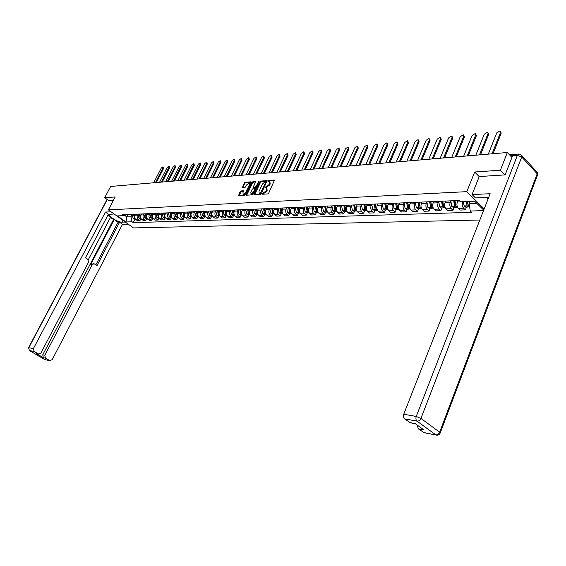 <?xml version="1.0" encoding="UTF-8"?>
<svg xmlns="http://www.w3.org/2000/svg" width="566" height="566" viewBox="0 0 566 566"><rect width="100%" height="100%" fill="white"/><g stroke="black" fill="none" stroke-linecap="round" stroke-linejoin="round"><path stroke-width="0.85" d="M262.072 193.798L262.214 194.258L267.831 193.919L268.694 193.19L274.517 180.052L268.751 180.469L268.157 180.979L268.206 181.424L269.43 181.424L269.671 183.455L269.183 184.488L265.121 187.374L265.178 187.82L266.388 187.827L266.628 189.879L266.133 190.919L262.072 193.798M240.925 190.94L240.104 191.648L238.527 195.666L244.526 195.327L245.354 194.619L251.191 182.464L251.007 181.828L245.099 182.28L244.286 182.981L242.375 187.679L245.007 187.516L246.804 184.778L249.33 182.917L249.493 184.58L245.651 192.574L243.132 194.435L242.97 192.744L243.55 190.792L240.925 190.94L241.47 191.386L238.944 195.659M504.872 174.901L500.401 170.225L474.683 172.007L466.808 191.662L108.389 209.866L115.188 196.968L104.696 197.697L110.653 186.462L507.341 152.502L511.933 157.419M500.401 170.225L507.341 152.502M254.155 194.074L254.346 194.732L260.473 194.364L261.322 193.643L267.131 180.618L260.862 181.078L260.02 181.792L254.155 194.074L254.643 194.718M252.422 194.845L246.415 195.213L246.238 194.562L252.075 182.394L252.903 181.686L255.591 181.502L253.292 187.063L253.356 187.693L255.188 187.594L259.171 181.219L253.257 194.131L252.422 194.845M108.389 209.866L133.42 227.921L479.834 220.018M104.696 197.697L108.615 200.555M514.968 154.355L513.772 154.454M457.958 200.534L457.363 201.998C456.564 204.531 456.896 206.668 458.361 208.415L463.646 208.231C462.181 206.477 461.849 204.326 462.648 201.786L462.684 201.701M463.646 208.231L465.351 209.887L466.476 207.064M458.361 208.415L460.066 210.064L465.351 209.887M454.073 207.503L452.949 210.297L451.243 208.663C449.779 206.93 449.446 204.807 450.246 202.295L450.805 200.902M445.675 201.05L445.088 202.508C444.289 205.005 444.621 207.114 446.086 208.84L447.791 210.467L452.949 210.297M441.961 207.934L440.836 210.701L439.138 209.08C437.674 207.368 437.341 205.274 438.134 202.791L438.7 201.418M433.69 201.56L433.103 202.996C432.304 205.465 432.636 207.552 434.101 209.257L435.806 210.863L440.836 210.701M430.139 208.359L429.014 211.09L427.316 209.491C425.851 207.8 425.519 205.727 426.318 203.279L426.877 201.92M421.988 202.062L421.401 203.477C420.602 205.918 420.934 207.984 422.399 209.668L424.097 211.252L429.014 211.09M418.592 208.776L417.475 211.472L415.777 209.894C414.312 208.224 413.979 206.173 414.772 203.753L415.331 202.416M410.555 202.543L409.968 203.944C409.176 206.357 409.508 208.394 410.973 210.064L412.671 211.627L417.475 211.472M407.315 209.179L406.197 211.84L404.499 210.283C403.042 208.635 402.702 206.611 403.494 204.213L404.053 202.897M399.391 203.017L398.804 204.404C398.011 206.788 398.344 208.804 399.808 210.446L401.499 211.995L406.197 211.84M396.292 209.569L395.174 212.208L393.483 210.665C392.026 209.038 391.686 207.036 392.479 204.666L393.037 203.364M388.481 203.484L387.894 204.857C387.102 207.213 387.441 209.201 388.899 210.828L390.59 212.356L395.174 212.208M385.517 209.958L384.406 212.561L382.715 211.04C381.258 209.427 380.925 207.453 381.71 205.111L382.262 203.824M377.812 203.937L377.232 205.295C376.44 207.623 376.779 209.59 378.23 211.196L379.92 212.71L384.406 212.561M374.989 210.333L373.878 212.908L372.187 211.408C370.73 209.809 370.397 207.856 371.19 205.543L371.735 204.269M367.391 204.383L366.803 205.72C366.018 208.026 366.351 209.972 367.801 211.557L369.492 213.057L373.878 212.908M364.688 210.701L363.577 213.248L361.893 211.762C360.443 210.191 360.11 208.253 360.896 205.96L361.441 204.708M357.188 204.814L356.608 206.137C355.823 208.422 356.156 210.347 357.606 211.917L359.29 213.389L363.577 213.248M354.613 211.061L353.509 213.58L351.826 212.116C350.375 210.552 350.043 208.642 350.828 206.378L351.373 205.14M347.213 205.239L346.633 206.548C345.854 208.804 346.187 210.708 347.63 212.257L349.314 213.722L353.509 213.58M344.751 211.415L343.654 213.906L341.977 212.455C340.527 210.913 340.201 209.024 340.98 206.781L341.524 205.557M337.456 205.649L336.876 206.951C336.098 209.179 336.43 211.061 337.874 212.597L339.55 214.047L343.654 213.906M335.107 211.762L334.011 214.224L332.334 212.795C330.898 211.267 330.565 209.392 331.343 207.177L331.881 205.967M327.905 206.059L327.325 207.34C326.547 209.547 326.879 211.415 328.322 212.929L329.992 214.358L334.011 214.224M325.662 212.094L324.573 214.542L322.903 213.12C321.467 211.613 321.134 209.76 321.905 207.566L322.443 206.371M318.552 206.456L317.979 207.722C317.201 209.908 317.533 211.755 318.969 213.255L320.639 214.67L324.573 214.542M316.422 212.427L315.326 214.847L313.663 213.439C312.227 211.946 311.901 210.113 312.673 207.941L313.21 206.76M309.397 206.845L308.824 208.104C308.053 210.262 308.385 212.087 309.814 213.573L311.477 214.974L315.326 214.847M307.366 212.752L306.277 215.144L304.621 213.757C303.192 212.278 302.86 210.467 303.631 208.316L304.161 207.149M300.433 207.227L299.86 208.472C299.089 210.609 299.421 212.413 300.85 213.884L302.506 215.271L306.277 215.144M298.501 213.071L297.412 215.434L295.756 214.061C294.334 212.597 294.002 210.807 294.773 208.677L295.303 207.524M291.646 207.602L291.08 208.833C290.316 210.948 290.641 212.738 292.063 214.189L293.719 215.561L297.412 215.434M289.813 213.382L288.731 215.724L287.082 214.365C285.66 212.915 285.328 211.139 286.099 209.038L286.622 207.892M283.042 207.963L282.476 209.187C281.712 211.281 282.045 213.049 283.46 214.486L285.108 215.844L288.731 215.724M281.295 213.686L280.22 216.007L278.578 214.655C277.156 213.226 276.831 211.472 277.595 209.385L278.118 208.253M274.616 208.323L274.05 209.533C273.286 211.606 273.611 213.354 275.026 214.783L276.675 216.12L280.22 216.007M272.954 213.983L271.878 216.283L270.244 214.946C268.829 213.531 268.503 211.79 269.26 209.724L269.784 208.613M266.345 208.67L265.787 209.866C265.03 211.925 265.355 213.658 266.763 215.066L268.404 216.396L271.878 216.283M264.775 214.273L263.706 216.552L262.072 215.229C260.664 213.828 260.339 212.109 261.096 210.064L261.612 208.96M258.245 209.017L257.686 210.198C256.929 212.236 257.254 213.955 258.662 215.349L260.296 216.665L263.706 216.552M256.752 214.564L255.69 216.813L254.063 215.512C252.655 214.118 252.33 212.413 253.087 210.389L253.603 209.3M250.306 209.356L249.748 210.531C248.99 212.547 249.316 214.245 250.717 215.625L252.344 216.927L255.69 216.813M248.891 214.839L247.83 217.075L246.203 215.78C244.809 214.408 244.484 212.717 245.234 210.715L245.75 209.632M242.51 209.689L241.958 210.849C241.208 212.844 241.526 214.528 242.927 215.894L244.547 217.181L247.83 217.075M241.173 215.115L240.118 217.33L238.498 216.049C237.104 214.691 236.786 213.014 237.529 211.026L238.045 209.958M234.869 210.014L234.317 211.16C233.567 213.141 233.892 214.804 235.286 216.162L236.899 217.436L240.118 217.33M233.609 215.391L232.555 217.577L230.942 216.311C229.548 214.967 229.23 213.304 229.973 211.337L230.489 210.283M227.376 210.333L226.825 211.472C226.075 213.432 226.4 215.08 227.787 216.424L229.393 217.684L232.555 217.577M226.181 215.653L225.134 217.825L223.52 216.566C222.141 215.236 221.822 213.594 222.558 211.642L223.068 210.594M220.018 210.644L219.466 211.769C218.724 213.715 219.049 215.349 220.429 216.679L222.035 217.924L225.134 217.825M218.893 215.915L217.846 218.066L216.247 216.82C214.868 215.497 214.549 213.87 215.285 211.946L215.795 210.906M212.795 210.948L212.25 212.066C211.507 213.99 211.833 215.611 213.205 216.927L214.804 218.165L217.846 218.066M211.741 216.17L210.694 218.299L209.102 217.068C207.729 215.759 207.411 214.146 208.147 212.236L208.649 211.21M205.706 211.252L205.161 212.356C204.425 214.266 204.743 215.872 206.116 217.174L207.708 218.398L210.694 218.299M204.715 216.424L203.675 218.533L202.09 217.316C200.718 216.014 200.399 214.422 201.135 212.526L201.638 211.507M198.751 211.543L198.206 212.646C197.477 214.535 197.796 216.12 199.161 217.415L200.746 218.632L203.675 218.533M197.817 216.672L196.784 218.759L195.199 217.549C193.841 216.269 193.522 214.684 194.251 212.809L194.754 211.797M191.916 211.84L191.379 212.922C190.65 214.797 190.961 216.375 192.327 217.655L193.905 218.858L196.784 218.759M191.046 216.912L190.013 218.985L188.436 217.79C187.077 216.516 186.766 214.946 187.495 213.085L187.99 212.087M185.209 212.123L184.672 213.198C183.943 215.052 184.261 216.615 185.613 217.882L187.19 219.077L190.013 218.985M184.389 217.146L183.37 219.205L181.799 218.016C180.441 216.757 180.13 215.2 180.851 213.354L181.346 212.37M178.615 212.399L178.078 213.474C177.356 215.306 177.674 216.856 179.019 218.115L180.589 219.297L183.37 219.205M177.858 217.386L176.84 219.417L175.269 218.243C173.925 216.99 173.613 215.455 174.328 213.623L174.823 212.646M172.142 212.675L171.604 213.736C170.89 215.561 171.201 217.096 172.545 218.342L174.109 219.509L176.84 219.417M171.434 217.613L170.423 219.629L168.859 218.469C167.515 217.231 167.203 215.703 167.925 213.891L168.413 212.922M165.781 212.943L165.244 213.998C164.529 215.802 164.84 217.323 166.185 218.561L167.741 219.721L170.423 219.629M165.123 217.839L164.112 219.841L162.562 218.688C161.225 217.457 160.914 215.943 161.628 214.146L162.117 213.184M159.527 213.212L158.996 214.252C158.282 216.049 158.593 217.556 159.93 218.773L161.48 219.926L164.112 219.841M158.926 218.059L157.914 220.047L156.372 218.9C155.034 217.684 154.73 216.184 155.438 214.401L155.926 213.453M153.379 213.474L152.855 214.507C152.141 216.283 152.452 217.776 153.782 218.992L155.325 220.132L157.914 220.047M152.827 218.278L151.822 220.245L150.287 219.113C148.957 217.903 148.646 216.417 149.36 214.648L149.841 213.707M147.337 213.729L146.813 214.755C146.106 216.516 146.417 217.995 147.74 219.198L149.275 220.33L151.822 220.245M146.835 218.49L145.837 220.443L144.302 219.318C142.979 218.122 142.674 216.651 143.375 214.896L143.856 213.962M141.401 213.983L140.877 215.002C140.177 216.743 140.481 218.214 141.797 219.403L143.332 220.528L145.837 220.443M140.941 218.702L139.944 220.641L138.415 219.523C137.099 218.335 136.795 216.877 137.496 215.137L137.977 214.21M135.564 214.231L135.041 215.236C134.34 216.969 134.644 218.426 135.96 219.608L137.481 220.719L139.944 220.641M469.978 201.397L469.122 203.555L476.756 203.258M124.647 215.37L126.798 216.934L130.994 216.771L132.055 221.78L125.928 221.978L117.516 215.901L123.6 215.653L122.412 214.79L459.443 200.47L460.781 201.779L474.683 201.206L483.711 210.135M483.52 210.616L470.275 211.04L469.122 203.555M132.055 221.78L133.222 222.636L471.591 212.321L470.275 211.04M466.808 191.662L484.192 208.896M474.683 172.007L479.218 176.62M128.036 214.549L126.798 216.934L125.928 221.978M130.994 216.771L132.189 214.457M135.147 218.908L133.222 222.636M123.6 215.653L127.647 214.571M262.638 194.23L266.685 191.379L266.133 190.919M266.798 188.167L267.18 190.339L266.685 191.379M269.84 181.764L270.215 183.915L269.727 184.948L265.687 187.799M274.659 180.526L269.303 180.929L268.723 181.396M267.265 181.085L261.407 181.53L260.565 182.245L254.707 194.527M260.353 193.43L266.062 181.615L265.213 181.665L262.504 183.978L258.98 191.379L259.214 193.43L261.315 193.65M259.362 193.558L260.148 193.933L259.596 193.48M260.905 193.883L260.148 193.933M255.719 181.962L253.448 182.132L252.62 182.846L246.712 195.192M253.787 188.046L256.341 187.679M250.83 192.214L251.007 193.919L253.561 192.037L254.856 188.556L253.023 188.662L252.188 189.377L250.83 192.214M251.233 194.103L251.559 194.364L253.766 193.077M255.563 189.306L254.976 188.662M243.677 191.237L241.47 191.386M243.366 194.626L243.684 194.881L245.814 193.65M250.25 184.417L249.641 183.179M251.254 182.302L245.644 182.726L244.823 183.426L242.793 187.671M468.372 205.67L466.985 201.524M500.599 131.489L501.179 133.222L500.033 130.88L496.757 132.876L488.295 154.129M466.136 201.56L467.191 205.96L468.337 206.993L469.221 206.781M463.186 201.68L464.24 206.066L465.86 207.085M469.638 206.951L468.429 205.791L467.431 201.503M501.179 133.222L493.05 153.726M500.493 132.486L492.031 153.811M467.474 202.147L467.141 202.968M488.699 197.385L475.454 197.93L472.072 194.57L490.142 193.706L403.742 414.234L416.251 416.456L517.359 155.395L512.563 155.791L505.134 174.88L479.239 176.557L472.072 194.57M424.267 432.749L418.295 428.844L417.284 425.108M410.69 422.866L404.527 418.854C403.381 417.772 403.112 416.236 403.742 414.234M418.295 428.844L423.856 429.898L415.189 423.58L409.621 422.547M512.563 155.791L514.317 154.405L518.569 154.051M125.27 222.042L122.044 222.148C118.117 222.488 107.816 216.035 109.762 214.443L114.035 213.934M111.056 211.79L105.446 212.059L108.41 214.189L85.466 257.785L87.893 259.426L88.515 262.242L40.936 352.979L38.538 354.012L36.203 353.509L43.384 357.719L42.726 354.882L113.547 219.566L110.519 217.401M88.275 259.773L110.717 217.011L107.965 215.038M113.547 219.566L114.24 219.544L118.046 222.275L119.596 222.226L122.504 224.313L52.235 359.636L49.858 360.669L45.485 358.122L43.384 357.719M128.185 224.15L122.504 224.313M105.446 212.059L33.422 348.55L34.087 351.422L38.538 354.012M42.726 354.882L44.834 355.271L92.166 264.697L94.041 263.721L97.019 265.588L119.596 222.226M44.834 355.271L45.485 358.122M108.538 200.498L113.462 200.237M92.166 264.697L90.645 264.647L114.24 219.544M37.08 353.743L36.443 353.623M90.645 264.647L93.489 263.706M95.873 264.817L118.046 222.275M488.196 198.673L487.093 198.1L487.008 197.421M455.856 206.123L455.333 205.529L454.555 200.675M488.041 132.798L488.621 134.538L487.496 132.218L484.291 134.184L475.829 155.197M453.691 200.711L454.654 206.3L455.863 207.439L456.727 207.241M450.812 200.838L451.781 206.406L453.451 207.524M457.13 207.397L455.92 206.25L454.958 200.661M488.621 134.538L480.499 154.794M487.934 133.802L479.48 154.886M454.979 202.854L454.689 203.576M443.645 206.555L442.379 201.192M475.78 134.071L476.36 135.812L475.249 133.519L472.115 135.465L463.66 156.237M441.508 201.227L442.478 206.753L443.68 207.878L444.529 207.687M438.707 201.347L439.669 206.852L441.346 207.963M444.918 207.835L443.716 206.703L442.746 201.178M476.36 135.812L468.238 155.848M475.673 135.09L467.219 155.933M442.796 203.527L442.534 204.17M431.717 206.979L430.485 201.701M463.802 135.316L464.382 137.064L463.292 134.786L460.222 136.717L451.774 157.256M429.622 201.737L430.592 207.191L431.794 208.302L432.629 208.125M426.884 201.85L427.854 207.29L429.523 208.38M433.004 208.26L431.794 207.142L430.825 201.687M464.382 137.064L456.267 156.874M463.695 136.349L455.248 156.959M430.896 204.17L430.669 204.736M420.071 207.389L418.875 202.189M452.093 136.533L452.68 138.288L451.604 136.031L448.597 137.934L440.157 158.254M418.012 202.232L418.982 207.616L420.184 208.72L421.005 208.55M415.338 202.345L416.307 207.715L417.977 208.797M421.656 208.684L420.163 207.573L419.194 202.175M452.68 138.288L444.579 157.872M451.993 137.58L443.553 157.964M419.286 204.786L419.081 205.281M408.694 207.793L407.534 202.67M440.659 137.729L441.239 139.477L440.185 137.248L437.235 139.13L428.809 159.223M406.671 202.713L407.64 208.033L408.843 209.123L409.65 208.967M404.06 202.819L405.03 208.132L406.692 209.201M410.23 209.095L408.793 207.991L407.824 202.663M441.239 139.477L433.146 158.855M440.553 138.783L432.127 158.94M407.945 205.38L407.761 205.812M397.58 208.175L396.455 203.144M429.474 138.896L430.061 140.644L429.021 138.437L426.127 140.297L417.715 160.171M395.599 203.18L396.561 208.444L397.764 209.519L398.556 209.37M393.037 203.293L394.007 208.543L395.676 209.59M399.065 209.498L397.686 208.401L396.724 203.13M430.061 140.644L421.974 159.81M429.375 139.958L420.963 159.895M396.865 205.946L396.702 206.328M386.705 208.55L385.63 203.604M418.543 140.035L419.123 141.783L418.104 139.597L415.26 141.443L406.862 161.105M384.767 203.64L385.736 208.847L386.932 209.908L387.71 209.767M382.269 203.746L383.239 208.939L384.901 209.979M388.035 209.866L386.833 208.804L385.87 203.597M419.123 141.783L411.058 160.744M418.437 141.104L410.039 160.829M376.086 208.911L375.046 204.057M407.845 141.153L408.426 142.901L407.421 140.736L404.633 142.554L396.257 162.01M374.183 204.093L375.152 209.236L376.348 210.283L377.112 210.149M371.742 204.192L372.711 209.328L374.367 210.354M377.48 210.255L376.227 209.194L375.258 204.043M408.426 142.901L400.374 161.657M407.746 142.229L399.363 161.742M365.693 209.25L364.695 204.496M397.389 142.243L397.962 143.99L396.971 141.847L394.24 143.651L385.878 162.902M363.839 204.531L364.801 209.618L365.997 210.651L366.747 210.531M361.448 204.63L362.417 209.703L364.072 210.722M367.044 210.616L365.855 209.583L364.886 204.489M397.962 143.99L389.924 162.555M397.282 143.332L388.913 162.64M355.519 209.576L354.571 204.927M387.151 143.318L387.724 145.059L386.748 142.936L384.066 144.719L375.725 163.765M353.715 204.963L354.677 209.993L355.873 211.019L356.615 210.899M351.38 205.062L352.342 210.078L353.998 211.083M356.849 210.969L355.71 209.951L354.74 204.92M387.724 145.059L379.708 163.425M387.045 144.408L378.696 163.51M345.564 209.88L344.666 205.345M377.126 144.365L377.699 146.106L376.744 143.997L374.105 145.766L365.785 164.621M343.817 205.38L344.779 210.361L345.968 211.373L346.696 211.26M341.531 205.479L342.494 210.439L344.142 211.436M346.866 211.316L345.784 210.319L344.821 205.338M377.699 146.106L369.704 164.281M377.02 145.462L368.692 164.373M335.794 210.113L334.973 205.755M367.32 145.391L367.886 147.132L366.945 145.045L364.355 146.792L356.056 165.449M334.124 205.791L335.086 210.715L336.275 211.719L336.989 211.606M331.888 205.89L332.85 210.8L334.492 211.783M337.103 211.649L336.07 210.679L335.107 205.748M367.886 147.132L359.905 165.123M367.214 146.488L358.901 165.208M326.221 210.311L325.492 206.158M357.712 146.396L358.278 148.129L357.606 147.5L357.351 146.063L354.811 147.79L346.526 166.27M324.643 206.194L325.606 211.068L326.787 212.059L327.495 211.953M322.45 206.293L323.412 211.146L325.054 212.116M327.537 211.967L326.568 211.033L325.606 206.158M358.278 148.129L350.319 165.944M357.606 147.5L349.314 166.029M316.847 210.495L316.203 206.555M348.302 147.386L348.868 149.113L348.196 148.49L347.956 147.061L345.458 148.773L337.195 167.069M315.361 206.59L316.316 211.408L317.498 212.392L318.184 212.292M313.217 206.682L314.172 211.486L315.807 212.448M318.177 212.285L317.257 211.373L316.302 206.548M348.868 149.113L340.93 166.744M348.196 148.49L339.925 166.836M307.671 210.658L307.112 206.944M339.084 148.349L339.65 150.075L338.977 149.459L338.751 148.044L336.296 149.742L328.054 167.847M306.27 206.979L307.225 211.748L309.043 212.639M304.168 207.064L305.124 211.825L306.758 212.774M309.015 212.59L308.152 211.712L307.197 206.937M339.65 150.075L331.733 167.536M338.977 149.459L330.735 167.621M298.678 210.8L298.211 207.319M330.056 149.297L330.615 151.016L329.943 150.407L329.73 149.007L327.318 150.683L319.104 168.618M297.369 207.354L298.317 212.073L300.086 212.979M295.31 207.446L296.266 212.151L297.893 213.092M300.037 212.887L299.223 212.038L298.275 207.319M330.615 151.016L322.719 168.307M329.943 150.407L321.721 168.392M289.863 210.92L289.488 207.694M321.205 150.231L321.764 151.943L321.092 151.334L320.894 149.948L318.517 151.61L310.324 169.368M288.646 207.729L289.601 212.399L291.313 213.304M286.629 207.814L287.585 212.469L289.205 213.403M291.242 213.17L290.485 212.363L289.53 207.687M321.764 151.943L313.889 169.064M321.092 151.334L312.899 169.149M281.231 211.005L280.934 208.055M312.531 151.143L313.083 152.848L312.411 152.247L312.227 150.867L309.885 152.516L301.728 170.104M280.099 208.09L281.047 212.71L282.717 213.623M278.125 208.175L279.073 212.788L280.694 213.707M282.618 213.453L281.918 212.682L280.969 208.055M313.083 152.848L305.237 169.8M312.411 152.247L304.246 169.885M272.762 211.054L272.557 208.408L273.859 212.979M304.02 152.035L304.572 153.733L303.907 153.145L303.73 151.773L301.43 153.4L293.294 170.826M271.73 208.444L272.678 213.021L274.298 213.934M269.791 208.529L270.739 213.092L272.352 214.005M274.17 213.722L273.527 212.986M304.572 153.733L296.754 170.529M303.907 153.145L295.763 170.614M264.464 211.019L264.35 208.755L265.596 213.283M295.678 152.912L296.23 154.603L295.565 154.023L295.395 152.664L293.131 154.277L285.023 171.533M263.523 208.79L264.464 213.325L266.034 214.238M261.619 208.875L262.567 213.396L264.173 214.295M265.893 213.983L265.298 213.29M296.23 154.603L288.434 171.243M295.565 154.023L287.443 171.328M256.313 210.814L256.264 209.498M287.5 153.775L288.044 155.459L287.379 154.879L287.224 153.535L284.995 155.126L276.916 172.227M255.471 209.137L256.412 213.623L257.94 214.528M253.61 209.215L254.551 213.693L256.15 214.585M257.771 214.238L256.292 209.102M288.044 155.459L280.269 171.944M287.379 154.879L279.286 172.022M279.47 154.617L280.014 156.294L279.349 155.721L279.208 154.384L277.015 155.968L268.956 172.906M247.583 209.47L248.516 213.913L250.002 214.818M245.757 209.547L246.691 213.983L248.29 214.861M249.811 214.486L248.382 209.434M280.014 156.294L272.267 172.623M279.349 155.721L271.291 172.708M271.595 155.445L272.133 157.122L271.475 156.549L271.34 155.226L269.183 156.789L261.152 173.578M239.843 209.802L240.776 214.196L242.213 215.101M238.053 209.873L238.986 214.266L240.578 215.137M242 214.726L240.628 209.767M272.133 157.122L264.414 173.295M271.475 156.549L263.438 173.38M263.869 156.258L264.407 157.928L263.749 157.362L263.622 156.046L261.492 157.603L253.497 174.236M232.251 210.12L233.185 214.479L234.572 215.377M230.496 210.198L231.423 214.542L233.008 215.413M234.338 214.953L233.022 210.092M264.407 157.928L256.709 173.96M263.749 157.362L255.74 174.038M256.285 157.058L256.815 158.721L256.157 158.162L256.044 156.853L253.95 158.395L245.977 174.88M224.801 210.439L225.728 214.755L227.079 215.646M223.075 210.51L224.009 214.818L225.586 215.674M226.817 215.179L225.558 210.403M256.815 158.721L249.146 174.604M256.157 158.162L248.177 174.689M248.842 157.843L249.365 159.492L248.707 158.94L248.601 157.645L246.543 159.173L238.597 175.51M217.493 210.75L218.419 215.023L219.721 215.908M215.802 210.821L216.728 215.087L218.299 215.936M219.438 215.384L218.235 210.715M249.365 159.492L241.724 175.241M248.707 158.94L240.762 175.326M241.526 158.614L242.05 160.256L241.399 159.711L241.3 158.423L239.269 159.937L231.352 176.132M210.319 211.054L211.238 215.292L212.505 216.162M208.656 211.125L209.583 215.349L211.146 216.191M212.193 215.589L211.047 211.026M242.05 160.256L234.437 175.863M241.399 159.711L233.475 175.948M234.345 159.371L234.869 161.006L234.218 160.468L234.126 159.188L232.124 160.687L224.242 176.741M203.272 211.351L204.192 215.547L205.416 216.41M201.645 211.422L202.564 215.611L204.128 216.445M205.083 215.78L203.986 211.323M234.869 161.006L227.284 176.479M234.218 160.468L226.322 176.557M227.299 160.114L227.808 161.742L227.164 161.204L227.086 159.937L225.105 161.423L217.252 177.335M196.36 211.649L197.279 215.809L198.454 216.658M194.761 211.712L195.673 215.865L197.23 216.693M198.093 215.957L197.06 211.62M227.808 161.742L220.259 177.08M227.164 161.204L219.297 177.158M220.372 160.85L220.881 162.463L220.231 161.933L220.16 160.673L218.214 162.145L210.389 177.922M189.568 211.939L190.48 216.056L191.619 216.891M187.997 212.002L188.91 216.113L190.459 216.934M191.23 216.127L190.261 211.903M220.881 162.463L213.354 177.667M220.231 161.933L212.399 177.752M213.566 161.565L214.068 163.178L213.424 162.654L213.361 161.402L211.443 162.859L203.647 178.502M182.896 212.222L183.809 216.304L184.912 217.125L183.809 217.167M181.353 212.285L182.266 216.361L183.377 217.188M184.488 216.276L183.575 212.193M214.068 163.178L206.569 178.248M213.424 162.654L205.621 178.332M206.873 162.272L207.375 163.871L206.739 163.355L206.682 162.117L204.786 163.56L197.018 179.068M176.344 212.498L177.257 216.545L178.318 217.358M174.83 212.561L175.736 216.601L177.278 217.401M177.88 216.445L177.017 212.469M207.375 163.871L199.911 178.821M206.739 163.355L198.963 178.906M200.3 162.966L200.803 164.557L200.159 164.048L200.116 162.81L198.242 164.246L190.509 179.627M169.913 212.774L170.819 216.785L171.838 217.577L170.854 217.634M168.42 212.837L169.326 216.835L170.43 217.648M171.385 216.608L170.564 212.745M200.803 164.557L193.36 179.38M200.159 164.048L192.419 179.464M193.841 163.652L194.336 165.237L193.699 164.727L193.657 163.503L191.817 164.925L184.113 180.172M163.588 213.042L164.487 217.019L165.47 217.797M162.124 213.099L163.022 217.068L164.55 217.86M165.003 216.771L164.232 213.014M194.336 165.237L186.922 179.931M193.699 164.727L185.988 180.016M187.488 164.317L187.983 165.895L187.346 165.392L187.311 164.175L185.492 165.583L177.816 180.71M157.369 213.304L158.268 217.245L159.216 218.016M155.933 213.368L156.832 217.302L158.346 218.08M158.735 216.934L158.006 213.276M187.983 165.895L180.596 180.476M187.346 165.392L179.663 180.554M181.247 164.982L181.728 166.553L181.099 166.05L181.07 164.84L179.281 166.241L171.632 181.24M151.264 213.566L152.155 217.471L153.061 218.221M149.849 213.623L150.74 217.521L152.254 218.299M152.572 217.096L151.886 213.538M181.728 166.553L174.378 181.007M181.099 166.05L173.444 181.085M175.106 165.633L175.587 167.189L174.958 166.694L174.936 165.498L173.168 166.885L165.548 181.764M145.257 213.821L146.148 217.691L147.019 218.426M143.863 213.877L144.755 217.747L146.261 218.511M146.523 217.259L145.865 213.792M175.587 167.189L168.265 181.53M174.958 166.694L167.331 181.608M169.064 166.27L169.538 167.819L168.916 167.331L168.901 166.142L167.154 167.515L159.57 182.273M139.349 214.068L140.241 217.91L141.068 218.632M137.984 214.125L138.868 217.96L140.375 218.724M140.573 217.422L139.951 214.047M169.538 167.819L162.251 182.047M168.916 167.331L161.324 182.125M163.128 166.899L163.595 168.442L162.973 167.953L162.966 166.772L161.239 168.137L153.683 182.776M133.541 214.316L134.432 218.129L135.224 218.823M132.196 214.373L133.081 218.179L134.581 218.929M134.722 217.585L134.135 214.295M163.595 168.442L156.329 182.549M162.973 167.953L155.409 182.634M141.797 219.403L144.302 219.318M147.74 219.198L150.287 219.113M153.782 218.992L156.372 218.9M159.93 218.773L162.562 218.688M166.185 218.561L168.859 218.469M172.545 218.342L175.269 218.243M179.019 218.115L181.799 218.016M185.613 217.882L188.436 217.79M192.327 217.655L195.199 217.549M199.161 217.415L202.09 217.316M206.116 217.174L209.102 217.068M213.205 216.927L216.247 216.82M220.429 216.679L223.52 216.566M227.787 216.424L230.942 216.311M235.286 216.162L238.498 216.049M242.927 215.894L246.203 215.78M250.717 215.625L254.063 215.512M258.662 215.349L262.072 215.229M266.763 215.066L270.244 214.946M275.026 214.783L278.578 214.655M283.46 214.486L287.082 214.365M292.063 214.189L295.756 214.061M300.85 213.884L304.621 213.757M309.814 213.573L313.663 213.439M318.969 213.255L322.903 213.12M328.322 212.929L332.334 212.795M337.874 212.597L341.977 212.455M347.63 212.257L351.826 212.116M357.606 211.917L361.893 211.762M367.801 211.557L372.187 211.408M378.23 211.196L382.715 211.04M388.899 210.828L393.483 210.665M399.808 210.446L404.499 210.283M410.973 210.064L415.777 209.894M422.399 209.668L427.316 209.491M434.101 209.257L439.138 209.08M446.086 208.84L451.243 208.663M135.96 219.608L138.415 219.523M135.041 215.236L137.496 215.137M140.877 215.002L143.375 214.896M146.813 214.755L149.36 214.648M152.855 214.507L155.438 214.401M158.996 214.252L161.628 214.146M165.244 213.998L167.925 213.891M171.604 213.736L174.328 213.623M178.078 213.474L180.851 213.354M184.672 213.198L187.495 213.085M191.379 212.922L194.251 212.809M198.206 212.646L201.135 212.526M205.161 212.356L208.147 212.236M212.25 212.066L215.285 211.946M219.466 211.769L222.558 211.642M226.825 211.472L229.973 211.337M234.317 211.16L237.529 211.026M241.958 210.849L245.234 210.715M249.748 210.531L253.087 210.389M257.686 210.198L261.096 210.064M265.787 209.866L269.26 209.724M274.05 209.533L277.595 209.385M282.476 209.187L286.099 209.038M291.08 208.833L294.773 208.677M299.86 208.472L303.631 208.316M308.824 208.104L312.673 207.941M317.979 207.722L321.905 207.566M327.325 207.34L331.343 207.177M336.876 206.951L340.98 206.781M346.633 206.548L350.828 206.378M356.608 206.137L360.896 205.96M366.803 205.72L371.19 205.543M377.232 205.295L381.71 205.111M387.894 204.857L392.479 204.666M398.804 204.404L403.494 204.213M409.968 203.944L414.772 203.753M421.401 203.477L426.318 203.279M433.103 202.996L438.134 202.791M445.088 202.508L450.246 202.295M457.363 201.998L462.648 201.786M512.916 155.134L510.016 155.367M263.947 193.699L263.395 193.247M267.18 190.339L266.628 189.879M266.268 187.325L265.723 186.865M266.996 187.275L266.445 186.815M269.727 184.948L269.183 184.488M270.215 183.915L269.671 183.455M269.303 180.929L268.751 180.469M263.225 193.742L262.674 193.289M260.565 182.245L260.02 181.792M261.407 181.53L260.862 181.078M261.464 193.346L260.947 192.928M266.621 182.485L266.112 182.061M246.783 195.008L246.238 194.562M252.62 182.846L252.075 182.394M253.448 182.132L252.903 181.686M254.028 188.16L253.476 187.707M255.74 188.046L255.188 187.594M256.525 187.289L256.03 186.872M258.995 182.125L258.499 181.714M254.063 192.454L253.561 192.037M255.422 189.603L254.926 189.193M246.139 192.978L245.651 192.574M249.981 184.983L249.493 184.58M242.864 187.502L242.319 187.056M244.823 183.426L244.286 182.981M245.644 182.726L245.099 182.28M239.015 195.482L238.463 195.037M240.649 192.086L240.104 191.648M464.24 206.066L467.191 205.96M468.485 205.911L469.483 205.875M468.429 205.791L469.462 205.755M464.184 205.946L467.134 205.84M423.255 432.445L436.068 435.021C437.928 435.48 439.28 434.858 440.129 433.16L439.655 432.212L537.212 173.769L521.718 156.987L420.941 418.416L439.655 432.212C438.763 434.094 437.476 434.978 435.792 434.858L417.043 421.132L404.527 418.854M423.531 432.608L436.669 435.162M417.043 421.132C418.727 421.231 420.029 420.326 420.941 418.416L416.251 416.456C415.628 418.479 415.89 420.036 417.043 421.132M521.852 155.615L536.434 171.427L537.417 175.241L440.256 432.834M517.359 155.395L521.718 156.987L520.968 154.652L519.114 154.009L517.359 155.395M36.203 353.509L38.297 353.892M34.087 351.422L29.453 350.58L44.926 359.651L49.631 360.556M107.236 199.55L28.788 347.729L33.422 348.55M122.964 220.379L122.044 222.148M29.453 350.58L28.548 347.729L29.453 350.58M45.761 359.877L44.707 359.537M29.234 350.467L44.87 359.636L49.858 360.669M28.526 347.772L107.073 199.43M451.838 206.519L454.71 206.413M455.977 206.371L457.187 206.328M455.92 206.25L457.151 206.208M451.781 206.406L454.654 206.3M439.725 206.965L442.534 206.866M443.772 206.816L444.904 206.774M443.716 206.703L444.876 206.661M439.669 206.852L442.478 206.753M427.91 207.404L430.648 207.305M431.851 207.255L432.926 207.22M431.794 207.142L432.891 207.106M427.854 207.29L430.592 207.191M416.364 207.828L419.038 207.729M420.22 207.687L421.224 207.651M420.163 207.573L421.189 207.538M416.307 207.715L418.982 207.616M405.086 208.246L407.697 208.147M408.85 208.104L409.798 208.069M408.793 207.991L409.763 207.955M405.03 208.132L407.64 208.033M394.063 208.649L396.617 208.557M397.742 208.514L398.634 208.479M397.686 208.401L398.598 208.373M394.007 208.543L396.561 208.444M383.295 209.045L385.793 208.953M386.889 208.911L387.724 208.882M386.833 208.804L387.689 208.776M383.239 208.939L385.736 208.847M372.768 209.434L375.208 209.342M376.284 209.307L377.062 209.279M376.227 209.194L377.027 209.165M372.711 209.328L375.152 209.236M362.466 209.809L364.858 209.724M365.912 209.689L366.634 209.661M365.855 209.583L366.605 209.554M362.417 209.703L364.801 209.618M352.399 210.184L354.733 210.099M355.766 210.057L356.439 210.036M355.71 209.951L356.41 209.929M352.342 210.078L354.677 209.993M342.543 210.545L344.835 210.46M345.84 210.425L346.47 210.403M345.784 210.319L346.434 210.297M342.494 210.439L344.779 210.361M332.907 210.899L335.143 210.821M336.126 210.785L336.706 210.757M336.07 210.679L336.678 210.658M332.85 210.8L335.086 210.715M323.469 211.245L325.655 211.168M326.624 211.132L327.162 211.111M326.568 211.033L327.127 211.012M323.412 211.146L325.606 211.068M314.229 211.585L316.373 211.507M317.314 211.472L317.816 211.458M317.257 211.373L317.781 211.351M314.172 211.486L316.316 211.408M305.18 211.925L307.281 211.847M308.208 211.811L308.661 211.79M308.152 211.712L308.626 211.691M305.124 211.825L307.225 211.748M296.322 212.25L298.374 212.172M299.28 212.137L299.697 212.123M299.223 212.038L299.669 212.024M296.266 212.151L298.317 212.073M287.634 212.568L289.65 212.491M290.542 212.462L290.917 212.448M290.485 212.363L290.889 212.349M287.585 212.469L289.601 212.399M279.13 212.88L281.104 212.809M281.918 212.682L282.285 212.667M279.073 212.788L281.047 212.71M270.796 213.184L272.727 213.113M270.739 213.092L272.678 213.021M262.617 213.488L264.52 213.417M262.567 213.396L264.464 213.325M254.608 213.785L256.469 213.715M254.551 213.693L256.412 213.623M246.748 214.075L248.573 214.005M246.691 213.983L248.516 213.913M239.043 214.358L240.833 214.288M238.986 214.266L240.776 214.196M231.48 214.634L233.234 214.571M231.423 214.542L233.185 214.479M224.058 214.91L225.784 214.847M224.009 214.818L225.728 214.755M216.778 215.179L218.469 215.115M216.728 215.087L218.419 215.023M209.632 215.441L211.295 215.377M209.583 215.349L211.238 215.292M202.614 215.696L204.248 215.639M202.564 215.611L204.192 215.547M195.73 215.95L197.329 215.894M195.673 215.865L197.279 215.809M188.966 216.198L190.537 216.141M188.91 216.113L190.48 216.056M182.316 216.445L183.865 216.389M182.266 216.361L183.809 216.304M175.793 216.686L177.307 216.629M175.736 216.601L177.257 216.545M169.376 216.92L170.868 216.863M169.326 216.835L170.819 216.785M163.079 217.153L164.543 217.096M163.022 217.068L164.487 217.019M156.881 217.379L158.324 217.33M156.832 217.302L158.268 217.245M150.797 217.606L152.212 217.556M150.74 217.521L152.155 217.471M144.811 217.825L146.198 217.776M144.755 217.747L146.148 217.691M138.925 218.044L140.29 217.995M138.868 217.96L140.241 217.91M133.137 218.257L134.482 218.207M133.081 218.179L134.432 218.129M509.308 154.61L514.176 154.2M266.607 182.075L266.147 181.693M259.766 193.883L259.214 193.43M253.908 188.145L253.356 187.693M251.559 194.364L251.007 193.919M243.684 194.881L243.132 194.435M465.393 207.099L468.337 206.993M537.643 174.54L537.353 172.524M409.911 422.724L415.402 423.736M452.984 207.545L455.863 207.439M440.879 207.977L443.68 207.878M429.056 208.401L431.794 208.302M417.51 208.812L420.184 208.72M406.232 209.215L408.843 209.123M395.21 209.611L397.764 209.519M384.434 209.993L386.932 209.908M373.907 210.368L376.348 210.283M363.605 210.743L365.997 210.651M353.531 211.097L355.873 211.019M343.675 211.451L345.968 211.373M334.032 211.797L336.275 211.719M324.594 212.137L326.787 212.059M315.354 212.462L317.498 212.392M306.298 212.788L308.399 212.717M297.433 213.106L299.492 213.035M288.752 213.417L290.768 213.347M280.241 213.722L282.215 213.651M271.899 214.019L273.838 213.948M263.721 214.309L265.624 214.245M255.705 214.599L257.565 214.535M247.844 214.882L249.67 214.811M240.133 215.158L241.923 215.094M232.569 215.427L234.324 215.363M225.148 215.688L226.867 215.632M217.86 215.95L219.551 215.894M210.708 216.205L212.37 216.148M203.689 216.46L205.324 216.403M196.798 216.707L198.397 216.651M190.027 216.948L191.598 216.891M176.847 217.422L178.318 217.365M164.126 217.875L165.484 217.825M157.928 218.094L159.237 218.052M151.829 218.313L153.096 218.271M145.844 218.526L147.054 218.483M139.951 218.738L141.118 218.695M134.163 218.943L135.274 218.908"/></g></svg>

